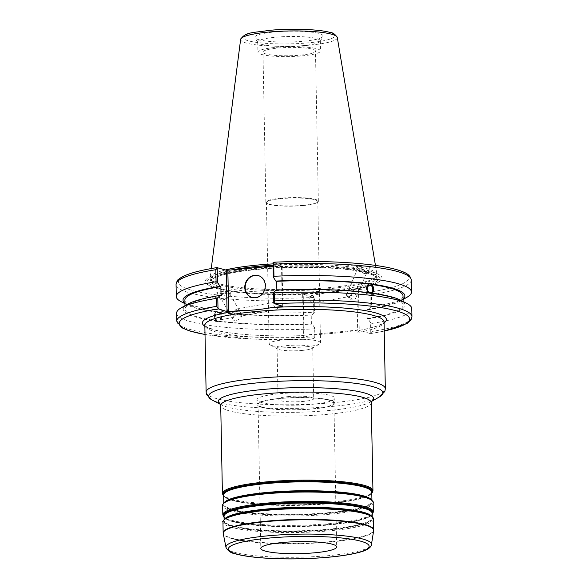 <?xml version="1.0" encoding="UTF-8"?>
<svg xmlns="http://www.w3.org/2000/svg" width="588" height="588" viewBox="0 0 588 588"><rect width="100%" height="100%" fill="white"/><g stroke="black" fill="none" stroke-linecap="round" stroke-linejoin="round"><path stroke-width="0.44" stroke-dasharray="2.94 2.21" d="M176.76 321.158A117.615 18.632 178.9 0 0 314.271 336.902L314.97 338.703L314.426 338.872L303.908 335.586L303.452 335.667L303.996 337.563L303.952 335.204A89.626 14.2 178.9 0 0 357.827 330.103L357.871 332.463L359.731 330.302L370.242 333.587L372.167 331.419A117.615 18.632 178.9 0 0 411.945 316.645M384.221 331.015A115.226 18.257 -1.1 0 1 370.242 333.587L370.785 333.418L370.58 322.746L368.044 318.828L367.206 318.571L367.037 309.531L367.875 309.795L370.286 307.421L370.006 292.692L369.448 292.185L358.467 288.752L359.268 330.382L359.731 330.302A92.015 14.582 178.9 0 0 384.067 322.841M204.852 326.281A92.015 14.582 178.9 0 0 303.908 335.586L303.452 335.667L302.651 294.037L313.625 297.462L314.19 297.976L314.47 312.706L312.059 315.072L311.221 314.815L311.39 323.848L312.228 324.113L314.764 328.031L314.97 338.703L314.426 338.872A115.226 18.257 -1.1 0 1 205.014 334.454M302.607 350.389A17.824 2.822 -1.1 0 1 277.749 349.074A17.824 2.822 -1.1 0 1 277.088 348.331A17.824 2.822 -1.1 0 1 287.209 345.582A17.824 2.822 -1.1 0 1 312.735 347.648A17.824 2.822 -1.1 0 1 312.103 348.412A17.824 2.822 -1.1 0 1 302.607 350.389M305.914 346.788A25.688 4.072 -1.1 0 1 270.09 344.884A25.688 4.072 -1.1 0 1 269.135 343.818A25.688 4.072 -1.1 0 1 294.742 339.254A25.688 4.072 -1.1 0 1 320.511 342.826A25.688 4.072 -1.1 0 1 319.593 343.936A25.688 4.072 -1.1 0 1 305.914 346.788M303.202 205.557A25.688 4.072 178.9 0 0 316.888 202.706A25.688 4.072 178.9 0 0 317.799 201.603A25.688 4.072 178.9 0 0 292.03 198.024A25.688 4.072 178.9 0 0 266.423 202.588A25.688 4.072 178.9 0 0 267.378 203.661A25.688 4.072 178.9 0 0 303.202 205.557M275.993 302.004C274.383 301.989 273.552 303.129 273.501 305.415L276.764 309.641L279.006 305.745L275.993 302.004L236.707 309.001L239.228 310.508L241.719 314.947L240.007 316.278L237.177 314.323C233.987 311.905 234.039 310.126 237.339 308.987M311.941 295.514C313.558 295.984 314.433 297.396 314.573 299.755L312.691 303.151L309.141 299.858L311.317 295.529L311.941 295.514M288.194 396.599A17.824 2.822 -1.1 0 1 313.713 398.657A17.824 2.822 -1.1 0 1 295.948 401.825A17.824 2.822 -1.1 0 1 278.065 399.34A17.824 2.822 -1.1 0 1 288.194 396.599M304.011 335.182L357.673 330.103L356.872 288.693L353.895 288.98A88.428 14.009 178.9 0 0 378.606 282.122A88.428 14.009 178.9 0 0 293.331 265.849A88.428 14.009 178.9 0 0 208.747 285.378A88.428 14.009 178.9 0 0 306.194 293.493L303.21 293.772L303.952 335.204M261.77 406.955A37.941 6.012 178.9 0 0 304.437 409.424A37.941 6.012 178.9 0 0 333.911 402.993A37.941 6.012 178.9 0 0 295.867 397.709A37.941 6.012 178.9 0 0 258.051 404.448A37.941 6.012 178.9 0 0 261.77 406.955M260.851 407.043A38.955 6.174 178.9 0 0 304.665 409.579A38.955 6.174 178.9 0 0 334.932 402.971A38.955 6.174 178.9 0 0 295.86 397.547A38.955 6.174 178.9 0 0 257.029 404.47A38.955 6.174 178.9 0 0 260.851 407.043M260.763 402.324A38.955 6.174 178.9 0 0 304.577 404.86A38.955 6.174 178.9 0 0 334.837 398.252A38.955 6.174 178.9 0 0 295.771 392.828A38.955 6.174 178.9 0 0 256.941 399.752A38.955 6.174 178.9 0 0 260.763 402.324M229.702 313.323L230.952 315.947L233.473 317.454L234.546 313.228L228.401 310.501L228.269 311.199L229.702 313.323M217.979 312.478A3.873 2.727 -100.2 0 1 220.794 316.248A3.873 2.727 -100.2 0 1 218.743 320.115A3.873 2.727 -100.2 0 1 215.37 316.785A3.873 2.727 -100.2 0 1 217.362 312.493A3.873 2.727 -100.2 0 1 217.979 312.478M218.148 321.261A5.02 3.528 -100.2 0 1 214.502 316.373A5.02 3.528 -100.2 0 1 217.163 311.368A5.02 3.528 -100.2 0 1 221.529 315.675A5.02 3.528 -100.2 0 1 218.942 321.239A5.02 3.528 -100.2 0 1 218.148 321.261M215.972 321.651L219.287 321.077C222.088 318.431 222.029 315.418 219.118 312.044L214.87 311.875L216.171 311.64C213.547 314.264 213.598 317.27 216.347 320.68L215.046 320.916L215.972 321.651M217.163 311.368L214.87 311.875A110.948 17.581 178.9 0 1 187.491 304.996L184.955 303.673M241.719 314.947A4.939 2.631 -29.5 0 1 238.427 319.563A4.939 2.631 -29.5 0 1 233.024 319.6A4.939 2.631 -29.5 0 1 235.222 315.381A4.939 2.631 -29.5 0 1 237.177 314.323M223.072 293.919A4.939 2.631 -29.5 0 1 229.467 293.265A4.939 2.631 -29.5 0 1 226.468 297.991A4.939 2.631 -29.5 0 1 220.868 298.138A4.939 2.631 -29.5 0 1 223.072 293.919M228.526 291.699A5.976 3.183 -29.5 0 1 230.364 292.758A5.976 3.183 -29.5 0 1 226.74 298.476A5.976 3.183 -29.5 0 1 219.971 298.645A5.976 3.183 -29.5 0 1 222.11 293.941A5.976 3.183 -29.5 0 1 228.526 291.699M228.475 291.611C224.697 291.023 215.914 292.03 216.744 292.956C217.156 294.265 231.055 293.383 230.004 292.111L228.475 291.611M217.986 321.313A110.948 17.581 178.9 0 0 312.228 324.113M176.606 313.161A117.615 18.632 178.9 0 0 314.117 328.905L314.764 328.031M187.476 304.268A110.948 17.581 178.9 0 0 215.046 320.916M219.287 321.077A109.089 17.287 178.9 0 0 311.39 323.848M219.118 312.044A109.089 17.287 178.9 0 0 311.221 314.815M217.817 312.279A110.948 17.581 178.9 0 0 312.059 315.072M359.033 287.017L358.305 287.047L352.844 291.075L355.975 295.338L357.622 293.677L359.327 289.781L359.033 287.017M346.442 294.595L348.353 290.215L350.595 288.539C353.954 290.178 354.079 292.405 350.985 295.22L349.441 296.521L346.442 294.595A4.939 1.352 23.6 0 0 346.398 294.676A4.939 1.352 23.6 0 0 346.677 295.499A4.939 1.352 23.6 0 0 350.382 297.896A4.939 1.352 23.6 0 0 354.652 298.991A4.939 1.352 23.6 0 0 355.446 298.638A4.939 1.352 23.6 0 0 352.976 296.168A4.939 1.352 23.6 0 0 350.985 295.22M364.222 270.48A4.939 1.352 -156.4 0 1 366.699 272.95A4.939 1.352 -156.4 0 1 361.627 272.207A4.939 1.352 -156.4 0 1 357.644 268.988A4.939 1.352 -156.4 0 1 364.222 270.48M369.837 283.901A5.02 3.528 79.8 0 0 369.132 283.93A5.02 3.528 79.8 0 0 366.471 288.936A5.02 3.528 79.8 0 0 370.124 293.824A5.02 3.528 79.8 0 0 370.918 293.809A5.02 3.528 79.8 0 0 371.947 293.368M370.264 292.89L368.963 293.125L368.419 292.655M367.875 309.795A110.948 17.581 178.9 0 0 400.597 300.909A110.948 17.581 178.9 0 0 403.081 299.182M411.24 279.954A117.615 18.632 -1.1 0 1 371.462 294.735L371.69 306.782L370.286 307.421M371.69 306.782A117.615 18.632 178.9 0 0 406.94 297.278M367.037 309.531A109.089 17.287 178.9 0 0 403.015 295.977M367.206 318.571A109.089 17.287 178.9 0 0 403.192 305.01A109.089 17.287 178.9 0 0 371.903 293.53M368.044 318.828A110.948 17.581 178.9 0 0 400.59 300.174M358.68 268.201A5.976 1.632 23.6 0 0 356.695 268.569A5.976 1.632 23.6 0 0 361.517 272.464A5.976 1.632 23.6 0 0 367.647 273.361A5.976 1.632 23.6 0 0 364.825 270.473A5.976 1.632 23.6 0 0 358.68 268.201M358.731 268.099C364.317 268.429 368.228 268.032 370.469 266.915C371.381 265.548 357.467 266.092 357.195 267.437L358.731 268.099M303.445 205.3A26.254 4.16 -1.1 0 1 266.827 203.36A26.254 4.16 -1.1 0 1 265.849 202.265A26.254 4.16 -1.1 0 1 292.023 197.605A26.254 4.16 -1.1 0 1 318.351 201.258A26.254 4.16 -1.1 0 1 317.417 202.39A26.254 4.16 -1.1 0 1 303.445 205.3M300.556 55.132A26.254 4.16 178.9 0 0 315.469 51.09A26.254 4.16 178.9 0 0 289.142 47.43A26.254 4.16 178.9 0 0 262.968 52.097A26.254 4.16 178.9 0 0 300.556 55.132M370.58 322.746L372.013 323.422L372.167 331.419M314.19 297.976L313.566 300.211A117.615 18.632 -1.1 0 1 176.055 284.474M181.016 301.615A117.615 18.632 178.9 0 0 313.801 312.265L313.566 300.211M314.47 312.706L313.801 312.265M371.462 294.735L370.006 292.692M273.097 265.96L281.505 265.159L282.291 306.127M282.857 306.304L282.064 264.901L281.505 265.159M282.064 264.901L273.574 262.248A115.226 18.257 178.9 0 1 397.503 270.024A115.226 18.257 178.9 0 1 369.448 292.185M356.872 288.693L358.467 288.752M302.651 294.037L303.21 293.772M258.139 39.521A34.148 5.41 178.9 0 0 294.992 41.822A34.148 5.41 178.9 0 0 322.937 36.456A34.148 5.41 178.9 0 0 288.826 31.201A34.148 5.41 178.9 0 0 254.949 37.764A34.148 5.41 178.9 0 0 258.139 39.521M225.469 269.936A83.467 13.223 178.9 0 0 210.1 277.609A83.467 13.223 178.9 0 0 210.467 279.138A83.467 13.223 178.9 0 0 218.266 283.438A83.467 13.223 178.9 0 0 308.347 289.061A83.467 13.223 178.9 0 0 376.651 275.948A83.467 13.223 178.9 0 0 376.959 274.405A83.467 13.223 178.9 0 0 273.06 263.88M353.895 288.98L348.309 290.45L311.816 293.904L306.194 293.493M276.852 290.06L276.022 290.097M314.271 336.902L314.117 328.905M372.013 323.422A117.615 18.632 178.9 0 0 411.791 308.649M251.848 297.403A11.385 10.15 -72.7 0 0 252.054 297.469A11.385 10.15 -72.7 0 0 265.137 289.634A11.385 10.15 -72.7 0 0 258.838 275.743A11.385 10.15 -72.7 0 0 258.632 275.684M368.963 293.125A109.089 17.287 178.9 0 0 276.86 290.354M260.991 54.265A31.311 4.961 178.9 0 0 296.198 56.301A31.311 4.961 178.9 0 0 320.519 50.994A31.311 4.961 178.9 0 0 289.127 46.636A31.311 4.961 178.9 0 0 257.919 52.192A31.311 4.961 178.9 0 0 260.991 54.265M260.793 44.137A31.311 4.961 178.9 0 0 294.581 46.239A31.311 4.961 178.9 0 0 320.203 41.322A31.311 4.961 178.9 0 0 320.328 40.859A31.311 4.961 178.9 0 0 288.928 36.5A31.311 4.961 178.9 0 0 257.72 42.064A31.311 4.961 178.9 0 0 257.867 42.52A31.311 4.961 178.9 0 0 260.793 44.137M232.892 269.76A82.754 13.112 178.9 0 0 210.82 279.131A82.754 13.112 178.9 0 0 211.202 280.336A82.754 13.112 178.9 0 0 218.934 284.607A82.754 13.112 178.9 0 0 308.244 290.171A82.754 13.112 178.9 0 0 375.96 277.176A82.754 13.112 178.9 0 0 376.298 275.956A82.754 13.112 178.9 0 0 273.082 265.217M348.309 290.45A86.774 13.752 178.9 0 0 377.033 283.019A86.774 13.752 178.9 0 0 293.353 267.055A86.774 13.752 178.9 0 0 210.357 286.224A86.774 13.752 178.9 0 0 311.816 293.904M184.948 303.364A110.948 17.581 178.9 0 0 187.491 304.996M184.889 300.159A109.089 17.287 178.9 0 0 216.171 311.64M221.044 295.639A109.089 17.287 178.9 0 0 185.058 309.2A109.089 17.287 178.9 0 0 216.347 320.68M220.368 404.265A77.675 12.304 178.9 0 0 221.375 404.853A77.675 12.304 178.9 0 0 225.865 406.624A77.675 12.304 178.9 0 0 302.423 412.144A77.675 12.304 178.9 0 0 370.572 401.986A77.675 12.304 178.9 0 0 371.565 401.361M371.256 402.64A75.286 11.929 -1.1 0 1 312.772 415.4A75.286 11.929 -1.1 0 1 228.1 410.512A75.286 11.929 -1.1 0 1 220.721 405.529M379.657 396.782A87.23 13.825 -1.1 0 1 303.121 408.19A87.23 13.825 -1.1 0 1 217.141 401.994A87.23 13.825 -1.1 0 1 212.099 400.002M222.411 493.597A75.286 11.929 178.9 0 0 229.79 498.573A75.286 11.929 178.9 0 0 314.462 503.46A75.286 11.929 178.9 0 0 372.946 490.701M206.123 392.181A89.626 14.2 178.9 0 0 214.907 398.113A89.626 14.2 178.9 0 0 315.705 403.934A89.626 14.2 178.9 0 0 385.331 388.741M303.996 337.563A89.626 14.2 -1.1 0 1 213.628 331.272A89.626 14.2 -1.1 0 1 204.837 325.34L206.888 327.053L214.326 329.817C230.849 334.462 267.981 336.895 303.739 335.564M359.481 330.287C370.918 328.178 378.496 325.95 382.215 323.591L384.052 321.893A89.626 14.2 -1.1 0 1 357.871 332.463M224.844 518.792A74.088 11.738 178.9 0 0 224.124 520.476A74.088 11.738 178.9 0 0 231.385 525.378A74.088 11.738 178.9 0 0 314.712 530.192A74.088 11.738 178.9 0 0 372.27 517.631A74.088 11.738 178.9 0 0 371.484 515.97M372.248 516.609L372.27 517.631C372.579 517.087 371.667 516.154 369.529 514.816A74.331 11.775 -1.1 0 1 324.774 529.964A74.331 11.775 -1.1 0 1 231.18 525.804A74.331 11.775 -1.1 0 1 226.755 517.558C224.667 518.976 223.785 519.946 224.124 520.476L224.101 519.454M372.211 514.412A74.808 11.856 -1.1 0 1 370.006 516.11L369.558 516.374C371.645 514.963 372.52 513.986 372.189 513.456A74.088 11.738 -1.1 0 1 314.631 526.017A74.088 11.738 -1.1 0 1 231.304 521.203A74.088 11.738 -1.1 0 1 224.043 516.301C223.727 516.845 224.645 517.778 226.784 519.116A74.331 11.775 178.9 0 0 231.084 520.814A74.331 11.775 178.9 0 0 304.341 526.091A74.331 11.775 178.9 0 0 369.558 516.374A74.331 11.775 178.9 0 0 372.197 513.993M226.299 517.822A74.808 11.856 178.9 0 0 230.753 526.12A74.808 11.856 178.9 0 0 324.951 530.303A74.808 11.856 178.9 0 0 369.992 515.059M224.05 516.837A74.331 11.775 178.9 0 0 226.784 519.116L226.321 518.873A74.808 11.856 -1.1 0 1 224.057 517.256M372.211 514.478L370.006 516.11A74.808 11.856 -1.1 0 1 304.378 525.893A74.808 11.856 -1.1 0 1 230.65 520.586A74.808 11.856 -1.1 0 1 226.321 518.873L224.057 517.322M224.528 502.277A74.088 11.738 178.9 0 0 223.8 503.96A74.088 11.738 178.9 0 0 231.069 508.863A74.088 11.738 178.9 0 0 314.396 513.677A74.088 11.738 178.9 0 0 371.954 501.116A74.088 11.738 178.9 0 0 371.168 499.455M371.932 500.094L371.954 501.116C372.263 500.572 371.351 499.638 369.205 498.301A74.331 11.775 -1.1 0 1 324.458 513.449A74.331 11.775 -1.1 0 1 230.864 509.289A74.331 11.775 -1.1 0 1 226.439 501.042C224.351 502.461 223.469 503.431 223.8 503.96L223.785 502.938M371.8 493.178A74.808 11.856 -1.1 0 1 369.602 494.883L369.146 495.14C371.234 493.729 372.116 492.751 371.785 492.222A74.088 11.738 -1.1 0 1 314.22 504.783A74.088 11.738 -1.1 0 1 230.9 499.969A74.088 11.738 -1.1 0 1 223.631 495.067C223.322 495.61 224.234 496.544 226.38 497.882A74.331 11.775 178.9 0 0 230.68 499.58A74.331 11.775 178.9 0 0 303.937 504.857A74.331 11.775 178.9 0 0 369.146 495.14A74.331 11.775 178.9 0 0 371.792 492.759M225.983 501.307A74.808 11.856 178.9 0 0 230.437 509.605A74.808 11.856 178.9 0 0 324.635 513.787A74.808 11.856 178.9 0 0 369.676 498.543M223.646 495.603A74.331 11.775 178.9 0 0 226.38 497.882L225.917 497.639A74.808 11.856 -1.1 0 1 223.653 496.022M371.8 493.244L369.602 494.883A74.808 11.856 -1.1 0 1 303.974 504.658A74.808 11.856 -1.1 0 1 230.239 499.352A74.808 11.856 -1.1 0 1 225.917 497.639L223.653 496.088M373.49 519.108A75.286 11.929 -1.1 0 1 315.006 531.868A75.286 11.929 -1.1 0 1 230.342 526.973A75.286 11.929 -1.1 0 1 222.955 521.997M223.161 532.824A75.286 11.929 178.9 0 0 230.547 537.8A75.286 11.929 178.9 0 0 315.212 542.695A75.286 11.929 178.9 0 0 373.703 529.928M222.815 514.823A75.286 11.929 178.9 0 0 230.202 519.807A75.286 11.929 178.9 0 0 314.867 524.694A75.286 11.929 178.9 0 0 373.358 511.935M373.174 502.593A75.286 11.929 -1.1 0 1 314.69 515.353A75.286 11.929 -1.1 0 1 230.018 510.457A75.286 11.929 -1.1 0 1 222.639 505.482M225.99 547.413A72.765 11.532 178.9 0 0 233.091 551.897A72.765 11.532 178.9 0 0 313.918 556.682A72.765 11.532 178.9 0 0 371.432 544.62M373.652 530.677A75.249 11.922 -1.1 0 1 314.176 543.15A75.249 11.922 -1.1 0 1 230.584 538.204A75.249 11.922 -1.1 0 1 223.242 533.566M217.758 267.533A115.226 18.257 178.9 0 0 189.704 289.686A115.226 18.257 178.9 0 0 313.625 297.462M337.299 37.522A48.356 7.659 -1.1 0 1 300.299 45.864A48.356 7.659 -1.1 0 1 245.365 42.755A48.356 7.659 -1.1 0 1 240.632 39.381M269.069 30.407A45.989 7.284 178.9 0 0 262.946 43.108A45.989 7.284 178.9 0 0 334.778 36.316A45.989 7.284 178.9 0 0 269.069 30.407M218.971 286.444A82.754 13.112 178.9 0 0 312.037 291.824A82.754 13.112 178.9 0 0 376.327 277.793A82.754 13.112 178.9 0 0 257.853 268.224A82.754 13.112 178.9 0 0 210.857 280.976A82.754 13.112 178.9 0 0 218.971 286.444M257.265 269.451A84.187 13.34 178.9 0 0 246.056 292.699A84.187 13.34 178.9 0 0 377.54 280.255A84.187 13.34 178.9 0 0 257.265 269.451M220.412 404.346L221.375 404.853L220.265 404.132M371.653 401.222L370.572 401.986L371.513 401.45M312.103 348.412L319.593 343.936M277.749 349.074L270.09 344.884M320.511 342.826L317.799 201.603M269.135 343.818L266.423 202.588M277.088 348.331L278.065 399.34M312.735 347.648L313.713 398.657M258.051 404.448L260.807 548.369M333.911 402.993L336.674 546.906M256.941 399.752L257.029 404.47M334.837 398.252L334.932 402.971M228.394 310.501L217.362 312.493M233.473 317.454L218.743 320.115M276.764 309.641L240.007 316.278M218.942 321.239L216.928 321.607M239.228 310.508L229.467 293.265M233.024 319.6L230.952 315.947M228.269 311.199L220.868 298.138M230.364 292.758L230.004 292.111M219.971 298.645L216.744 292.956M355.983 295.338L370.712 292.677M358.305 287.047L369.337 285.055M312.691 303.158L349.441 296.521M311.317 295.529L349.992 288.546M355.446 298.638L357.622 293.677M359.327 289.781L366.699 272.95M346.398 294.676L346.648 294.103M348.353 290.215L357.644 268.988M370.918 293.809L372.932 293.441M369.132 283.93L371.146 283.563M400.597 300.909L403.081 299.483M403.125 301.497L403.192 305.01M346.677 295.499L349.779 299.277L354.652 298.991M367.647 273.361L370.469 266.915M356.695 268.569L357.195 267.437M316.888 202.706L317.417 202.39M267.378 203.661L266.827 203.36M318.351 201.258L315.469 51.09M265.849 202.265L262.968 52.097M370.469 333.602L384.229 331.088M314.587 338.894L254.391 339.166L205.014 334.528M211.254 268.569L210.1 277.609M375.453 265.416L376.959 274.405M258.838 275.743L258.426 275.61M252.054 297.469L251.642 297.344M257.72 42.064L257.919 52.192M320.328 40.859L320.519 50.994M320.203 41.322L322.937 36.456M257.867 42.52L254.949 37.764M375.96 277.176L376.651 275.948M211.202 280.336L210.467 279.138M210.82 279.131L210.857 280.976L212.775 278.844C219.265 274.927 234.134 271.796 257.368 269.458C296.536 265.548 349.287 267.408 368.103 273.273C380.193 277.734 374.946 277.404 376.327 277.793L376.298 275.956M377.033 283.019L378.606 282.122M210.357 286.224L208.747 285.378M184.992 305.686L185.058 309.2"/><path stroke-width="0.88" d="M264.534 550.875A37.941 6.012 178.9 0 0 307.201 553.337A37.941 6.012 178.9 0 0 336.674 546.906A37.941 6.012 178.9 0 0 298.63 541.629A37.941 6.012 178.9 0 0 260.807 548.369A37.941 6.012 178.9 0 0 264.534 550.875M282.291 306.127L282.299 306.569L272.09 307.531C261.028 309.538 249.944 310.589 238.838 310.677L228.636 311.647L227.843 270.237L226.248 270.179L227.041 311.589L228.636 311.647M227.041 311.589L218.552 308.935L216.538 306.385A117.615 18.632 178.9 0 0 176.76 321.158L181.861 327.766L189.307 330.882L205.014 334.528M384.229 331.088L407.161 323.415L411.019 319.821L411.945 316.645A117.615 18.632 178.9 0 0 274.434 300.909L273.81 303.143L274.375 303.658L282.857 306.304L282.299 306.569M217.994 308.421L217.788 297.749L216.384 298.388A117.615 18.632 178.9 0 0 181.141 307.891A117.615 18.632 178.9 0 0 176.606 313.161L176.76 321.158M217.788 297.749L220.206 295.382A110.948 17.581 178.9 0 0 187.476 304.268L181.141 307.891M369.955 285.04A3.873 2.727 -100.2 0 1 372.77 288.818A3.873 2.727 -100.2 0 1 370.712 292.677A3.873 2.727 -100.2 0 1 367.346 289.355A3.873 2.727 -100.2 0 1 369.337 285.055A3.873 2.727 -100.2 0 1 369.955 285.04M371.947 293.368A5.02 3.528 79.8 0 0 373.439 287.958A5.02 3.528 79.8 0 0 369.837 283.901M372.388 293.441L370.264 292.89A110.948 17.581 178.9 0 0 276.022 290.097L273.604 292.471L273.81 303.143M368.963 293.125C366.052 289.752 365.993 286.738 368.786 284.092L371.146 283.563L373.035 284.261L371.734 284.496C374.475 287.899 374.534 290.913 371.903 293.53M411.945 316.645L411.791 308.649A117.615 18.632 178.9 0 0 407.058 303.555L400.59 300.174A110.948 17.581 178.9 0 0 373.204 293.294L372.292 293.434M403.081 299.182A110.948 17.581 178.9 0 0 373.035 284.261M403.081 299.483L406.94 297.278A117.615 18.632 178.9 0 0 411.475 292.008A117.615 18.632 178.9 0 0 273.957 276.272L273.729 264.218A117.615 18.632 -1.1 0 1 411.24 279.954C410.233 273.883 403.941 272.134 398.671 270.23C388.021 266.908 372.277 264.475 351.433 262.939C327.031 261.219 301.019 260.976 273.413 262.226M273.729 264.218L273.03 262.417L273.574 262.248L273.03 262.417L273.31 277.146L273.957 276.272M273.31 277.146L275.846 281.057L276.683 281.321L276.852 290.06M370.087 283.857A110.948 17.581 178.9 0 0 275.846 281.057M403.125 301.497L403.015 295.977A109.089 17.287 178.9 0 0 371.734 284.496M220.206 295.382L221.044 295.639L220.868 286.606L220.03 286.341L217.494 282.424L217.215 267.702L226.248 270.179M217.531 267.511C199.663 270.304 187.418 273.714 180.81 277.727L178.87 279.146C177.848 279.278 176.907 281.057 176.055 284.474A117.615 18.632 -1.1 0 1 215.833 269.694L217.758 267.533M215.833 269.694L216.068 281.748L217.494 282.424M216.068 281.748A117.615 18.632 178.9 0 0 176.282 296.521A117.615 18.632 178.9 0 0 181.016 301.615L184.955 303.673M227.843 270.237L273.097 265.96M273.06 263.88A83.467 13.223 178.9 0 0 225.469 269.936M216.384 298.388L216.538 306.385M274.434 300.909L274.28 292.905L273.604 292.471M407.058 303.555A117.615 18.632 178.9 0 0 274.28 292.905M258.632 275.684A11.385 10.15 -72.7 0 0 255.229 275.368A11.385 10.15 -72.7 0 0 245.321 285.445A11.385 10.15 -72.7 0 0 251.848 297.403M254.817 275.243A11.385 10.15 107.3 0 1 258.426 275.61A11.385 10.15 107.3 0 1 264.718 289.502A11.385 10.15 107.3 0 1 251.642 297.344A11.385 10.15 107.3 0 1 244.895 285.437A11.385 10.15 107.3 0 1 254.817 275.243M368.786 284.092A109.089 17.287 178.9 0 0 276.683 281.321M273.082 265.217A82.754 13.112 178.9 0 0 232.892 269.76M220.03 286.341A110.948 17.581 178.9 0 0 184.948 303.364M220.868 286.606A109.089 17.287 178.9 0 0 184.889 300.159L184.992 305.686M371.565 401.361A77.675 12.304 178.9 0 0 344.494 389.484A77.675 12.304 178.9 0 0 262.366 389.528A77.675 12.304 178.9 0 0 220.368 404.265M220.265 404.132L220.721 405.529A75.286 11.929 -1.1 0 1 263.475 393.931A75.286 11.929 -1.1 0 1 371.256 402.64L371.653 401.222M258.132 382.788A87.23 13.825 -1.1 0 1 352.087 382.935A87.23 13.825 -1.1 0 1 379.657 396.782L384.853 391.424L385.331 388.741A89.626 14.2 178.9 0 0 257.022 378.378A89.626 14.2 178.9 0 0 206.123 392.181L206.704 394.842L212.099 400.002A87.23 13.825 -1.1 0 1 258.132 382.788M371.256 402.64L372.946 490.701A75.286 11.929 178.9 0 0 265.166 481.998A75.286 11.929 178.9 0 0 222.411 493.597L220.721 405.529M206.123 392.181L204.837 325.333A89.626 14.2 -1.1 0 1 294.169 309.42A89.626 14.2 -1.1 0 1 384.052 321.901L385.331 388.741M371.484 515.97A74.088 11.738 178.9 0 0 266.202 509.061A74.088 11.738 178.9 0 0 224.844 518.792M226.755 517.558A74.331 11.775 -1.1 0 1 266.107 509.443A74.331 11.775 -1.1 0 1 369.529 514.816L369.992 515.059A74.808 11.856 178.9 0 0 265.901 509.649A74.808 11.856 178.9 0 0 226.299 517.822L226.755 517.558M224.101 519.454L224.043 516.301A74.088 11.738 -1.1 0 1 266.121 504.886A74.088 11.738 -1.1 0 1 372.189 513.456L372.248 516.609M372.197 513.993A74.331 11.775 178.9 0 0 340.107 503.967A74.331 11.775 178.9 0 0 266.004 504.453A74.331 11.775 178.9 0 0 224.05 516.837M224.057 517.256A74.808 11.856 -1.1 0 1 265.798 504.114A74.808 11.856 -1.1 0 1 342.157 503.791A74.808 11.856 -1.1 0 1 372.211 514.412M371.168 499.455A74.088 11.738 178.9 0 0 265.879 492.546A74.088 11.738 178.9 0 0 224.528 502.277M226.439 501.042A74.331 11.775 -1.1 0 1 265.783 492.928A74.331 11.775 -1.1 0 1 369.205 498.301L369.676 498.543A74.808 11.856 178.9 0 0 265.585 493.134A74.808 11.856 178.9 0 0 225.983 501.307L226.439 501.042M223.785 502.938L223.631 495.067A74.088 11.738 -1.1 0 1 265.71 483.659A74.088 11.738 -1.1 0 1 371.785 492.222L371.932 500.094M371.792 492.759A74.331 11.775 178.9 0 0 339.702 482.733A74.331 11.775 178.9 0 0 265.6 483.218A74.331 11.775 178.9 0 0 223.646 495.603M223.653 496.022A74.808 11.856 -1.1 0 1 265.386 482.88A74.808 11.856 -1.1 0 1 341.746 482.557A74.808 11.856 -1.1 0 1 371.8 493.178M226.299 517.822C223.234 520.468 222.124 521.857 222.955 521.997A75.286 11.929 -1.1 0 1 265.71 510.399A75.286 11.929 -1.1 0 1 373.49 519.108C374.321 518.932 373.152 517.587 369.992 515.059M373.49 519.108L373.703 529.928A75.286 11.929 178.9 0 0 265.916 521.225A75.286 11.929 178.9 0 0 223.161 532.824L222.955 521.997M372.211 514.478L373.358 511.935A75.286 11.929 178.9 0 0 265.57 503.232A75.286 11.929 178.9 0 0 222.815 514.823L224.057 517.322M222.815 514.823L222.639 505.482A75.286 11.929 -1.1 0 1 265.394 493.883A75.286 11.929 -1.1 0 1 373.174 502.593L373.358 511.935M268.334 538.145A70.413 11.157 -1.1 0 1 368.933 547.185A70.413 11.157 -1.1 0 1 258.963 557.586A70.413 11.157 -1.1 0 1 268.334 538.145M267.283 535.874A72.765 11.532 178.9 0 0 225.99 547.413C228.041 551.088 231.224 553.242 235.538 553.881C242.925 555.954 253.479 557.402 267.202 558.24C297.146 560.151 337.005 557.858 356.394 553.051C365.883 550.949 370.896 548.134 371.432 544.62A72.765 11.532 178.9 0 0 267.283 535.874M225.99 547.413L223.242 533.566A75.249 11.922 -1.1 0 1 265.945 521.637A75.249 11.922 -1.1 0 1 373.652 530.677L373.703 529.928M384.067 322.841A92.015 14.582 178.9 0 0 272.09 307.531M238.838 310.677A92.015 14.582 178.9 0 0 204.852 326.281M205.014 334.454A115.226 18.257 -1.1 0 1 218.552 308.935M274.375 303.658A115.226 18.257 -1.1 0 1 393.534 310.104A115.226 18.257 -1.1 0 1 384.221 331.015M268.084 32.112A48.356 7.659 -1.1 0 1 337.299 37.522C335.219 34.185 332.654 32.45 329.589 32.318C318.733 29.26 291.119 28.246 268.892 30.392C254.376 32.899 245.512 31.48 240.632 39.381A48.356 7.659 -1.1 0 1 268.084 32.112M371.513 401.45L379.657 396.782M220.412 404.346L212.099 400.002M373.174 502.593C374.005 502.424 372.836 501.072 369.676 498.543M222.639 505.482C221.808 505.342 222.918 503.953 225.983 501.307M371.8 493.244L372.946 490.701M223.653 496.088L222.411 493.597M371.432 544.62L373.652 530.677M223.242 533.566L223.161 532.824M176.055 284.474L176.282 296.521M240.632 39.381L211.254 268.569M337.299 37.522L375.453 265.416M411.24 279.954L411.475 292.008"/></g></svg>
